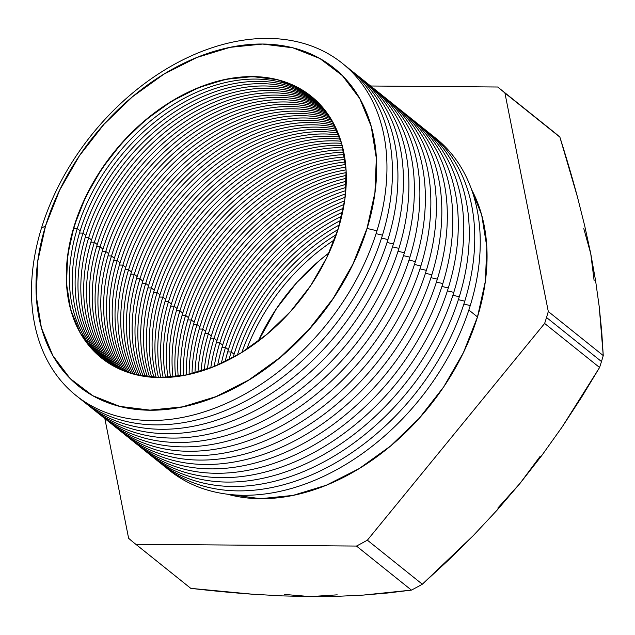 <?xml version="1.0" encoding="UTF-8"?>
<svg xmlns="http://www.w3.org/2000/svg" width="635" height="635" viewBox="0 0 635 635"><rect width="100%" height="100%" fill="white"/><g stroke="black" fill="none" stroke-linecap="round" stroke-linejoin="round"><path stroke-width="0.95" d="M101.886 358.323A167.696 118.872 128.7 0 1 74.438 226.274A167.696 118.872 -51.3 0 0 101.687 358.164A167.696 118.872 -51.3 0 0 101.886 358.323M77.279 228.552A167.696 118.872 -51.3 0 0 102.981 359.172A167.696 118.872 128.7 0 1 77.279 228.552L80.145 230.846A167.696 118.872 -51.3 0 0 104.45 360.267A167.696 118.872 128.7 0 1 80.145 230.846L77.279 228.552A167.696 118.872 128.7 0 1 312.745 97.528A167.696 118.872 -51.3 0 0 77.279 228.552L73.779 228.465L77.279 228.552M82.979 233.116A167.696 118.872 -51.3 0 0 105.934 361.331A167.696 118.872 128.7 0 1 82.979 233.116L85.844 235.41A167.696 118.872 -51.3 0 0 107.458 362.363A167.696 118.872 128.7 0 1 85.844 235.41L82.979 233.116A167.696 118.872 128.7 0 1 315.492 99.941A167.696 118.872 -51.3 0 0 82.979 233.116L79.478 233.037L82.979 233.116M88.686 237.688A167.696 118.872 -51.3 0 0 108.99 363.363A167.696 118.872 128.7 0 1 88.686 237.688L91.543 239.982A167.696 118.872 -51.3 0 0 110.561 364.331A167.696 118.872 128.7 0 1 91.543 239.982L88.686 237.688A167.696 118.872 128.7 0 1 318.135 102.481A167.696 118.872 -51.3 0 0 88.686 237.688L85.185 237.609L88.686 237.688M94.385 242.26A167.696 118.872 -51.3 0 0 112.141 365.268A167.696 118.872 128.7 0 1 94.385 242.26L97.242 244.554A167.696 118.872 -51.3 0 0 113.768 366.173A167.696 118.872 128.7 0 1 97.242 244.554L94.385 242.26A167.696 118.872 128.7 0 1 320.683 105.14A167.696 118.872 -51.3 0 0 94.385 242.26L90.884 242.181L94.385 242.26M100.084 246.832A167.696 118.872 -51.3 0 0 115.403 367.046A167.696 118.872 128.7 0 1 100.084 246.832L102.949 249.126A167.696 118.872 -51.3 0 0 117.07 367.895A167.696 118.872 128.7 0 1 102.949 249.126L100.084 246.832A167.696 118.872 128.7 0 1 323.128 107.934A167.696 118.872 -51.3 0 0 100.084 246.832L96.584 246.745L100.084 246.832M105.791 251.404A167.696 118.872 -51.3 0 0 118.761 368.705A167.696 118.872 128.7 0 1 105.791 251.404L108.648 253.698A167.696 118.872 -51.3 0 0 120.483 369.483A167.696 118.872 128.7 0 1 108.648 253.698L105.791 251.404A167.696 118.872 128.7 0 1 325.477 110.847A167.696 118.872 -51.3 0 0 105.791 251.404L102.291 251.317L105.791 251.404M111.49 255.976A167.696 118.872 -51.3 0 0 122.222 370.229A167.696 118.872 128.7 0 1 111.49 255.976L114.348 258.27A167.696 118.872 -51.3 0 0 123.992 370.943A167.696 118.872 128.7 0 1 114.348 258.27L111.49 255.976A167.696 118.872 128.7 0 1 327.716 113.895A167.696 118.872 -51.3 0 0 111.49 255.976L107.99 255.889L111.49 255.976M117.189 260.548A167.696 118.872 -51.3 0 0 125.786 371.618A167.696 118.872 128.7 0 1 117.189 260.548L120.055 262.842A167.696 118.872 -51.3 0 0 127.611 372.269A167.696 118.872 128.7 0 1 120.055 262.842L117.189 260.548A167.696 118.872 128.7 0 1 329.851 117.078A167.696 118.872 -51.3 0 0 117.189 260.548L113.689 260.461L117.189 260.548M122.896 265.113A167.696 118.872 -51.3 0 0 129.461 372.88A167.696 118.872 128.7 0 1 122.896 265.113L125.754 267.406A167.696 118.872 -51.3 0 0 131.342 373.459A167.696 118.872 128.7 0 1 125.754 267.406L122.896 265.113A167.696 118.872 128.7 0 1 331.875 120.388A167.696 118.872 -51.3 0 0 122.896 265.113L119.388 265.033L122.896 265.113M128.595 269.684A167.696 118.872 -51.3 0 0 133.239 373.999A167.696 118.872 128.7 0 1 128.595 269.684L131.453 271.978A167.696 118.872 -51.3 0 0 135.184 374.507A167.696 118.872 128.7 0 1 131.453 271.978L128.595 269.684A167.696 118.872 128.7 0 1 333.796 123.841A167.696 118.872 -51.3 0 0 128.595 269.684L125.095 269.605L128.595 269.684M134.295 274.256A167.696 118.872 -51.3 0 0 137.136 374.975A167.696 118.872 128.7 0 1 134.295 274.256L137.16 276.55A167.696 118.872 -51.3 0 0 139.136 375.412A167.696 118.872 128.7 0 1 137.16 276.55L134.295 274.256A167.696 118.872 128.7 0 1 335.597 127.429A167.696 118.872 -51.3 0 0 134.295 274.256L130.794 274.177L134.295 274.256M139.994 278.828A167.696 118.872 -51.3 0 0 141.153 375.809A167.696 118.872 128.7 0 1 139.994 278.828L142.859 281.122A167.696 118.872 -51.3 0 0 143.216 376.174A167.696 118.872 128.7 0 1 142.859 281.122L139.994 278.828A167.696 118.872 128.7 0 1 337.288 131.167A167.696 118.872 -51.3 0 0 139.994 278.828L136.493 278.741L139.994 278.828M145.701 283.401A167.696 118.872 -51.3 0 0 145.288 376.491A167.696 118.872 128.7 0 1 145.701 283.401L148.558 285.694A167.696 118.872 -51.3 0 0 147.415 376.777A167.696 118.872 128.7 0 1 148.558 285.694L145.701 283.401A167.696 118.872 128.7 0 1 338.852 135.057A167.696 118.872 -51.3 0 0 145.701 283.401L142.2 283.313L145.701 283.401M151.4 287.972A167.696 118.872 -51.3 0 0 149.55 377.015A167.696 118.872 128.7 0 1 151.4 287.972L154.257 290.266A167.696 118.872 -51.3 0 0 151.741 377.222A167.696 118.872 128.7 0 1 154.257 290.266L151.4 287.972A167.696 118.872 128.7 0 1 340.289 139.105A167.696 118.872 -51.3 0 0 151.4 287.972L147.899 287.885L151.4 287.972M157.099 292.544A167.696 118.872 -51.3 0 0 153.948 377.38A167.696 118.872 128.7 0 1 157.099 292.544L159.964 294.838A167.696 118.872 -51.3 0 0 156.202 377.492A167.696 118.872 128.7 0 1 159.964 294.838L157.099 292.544A167.696 118.872 128.7 0 1 341.598 143.312A167.696 118.872 -51.3 0 0 157.099 292.544L153.599 292.457L157.099 292.544M162.806 297.109A167.696 118.872 -51.3 0 0 158.48 377.563A167.696 118.872 128.7 0 1 162.806 297.109L165.664 299.402A167.696 118.872 -51.3 0 0 160.814 377.587A167.696 118.872 128.7 0 1 165.664 299.402L162.806 297.109A167.696 118.872 128.7 0 1 342.765 147.693A167.696 118.872 -51.3 0 0 162.806 297.109L159.306 297.029L162.806 297.109M168.505 301.681A167.696 118.872 -51.3 0 0 163.163 377.571A167.696 118.872 128.7 0 1 168.505 301.681L171.363 303.974A167.696 118.872 -51.3 0 0 165.568 377.5A167.696 118.872 128.7 0 1 171.363 303.974L168.505 301.681A167.696 118.872 128.7 0 1 343.789 152.265A167.696 118.872 -51.3 0 0 168.505 301.681L165.005 301.601L168.505 301.681M174.204 306.253A167.696 118.872 -51.3 0 0 167.997 377.38A167.696 118.872 128.7 0 1 174.204 306.253L177.07 308.546A167.696 118.872 -51.3 0 0 170.482 377.206A167.696 118.872 128.7 0 1 177.07 308.546L174.204 306.253A167.696 118.872 128.7 0 1 344.654 157.02A167.696 118.872 -51.3 0 0 174.204 306.253L170.704 306.173L174.204 306.253M179.911 310.825A167.696 118.872 -51.3 0 0 172.998 376.984A167.696 118.872 128.7 0 1 179.911 310.825L182.769 313.118A167.696 118.872 -51.3 0 0 175.57 376.698A167.696 118.872 128.7 0 1 182.769 313.118L179.911 310.825A167.696 118.872 128.7 0 1 345.353 161.988A167.696 118.872 -51.3 0 0 179.911 310.825L176.403 310.737L179.911 310.825M185.611 315.397A167.696 118.872 -51.3 0 0 178.173 376.365A167.696 118.872 128.7 0 1 185.611 315.397L188.468 317.69A167.696 118.872 -51.3 0 0 180.848 375.96A167.696 118.872 128.7 0 1 188.468 317.69L185.611 315.397A167.696 118.872 128.7 0 1 345.877 167.18A167.696 118.872 -51.3 0 0 185.611 315.397L182.11 315.309L185.611 315.397M191.31 319.969A167.696 118.872 -51.3 0 0 183.547 375.499A167.696 118.872 128.7 0 1 191.31 319.969L194.175 322.262A167.696 118.872 -51.3 0 0 186.325 374.967A167.696 118.872 128.7 0 1 194.175 322.262L191.31 319.969A167.696 118.872 128.7 0 1 346.202 172.617A167.696 118.872 -51.3 0 0 191.31 319.969L187.809 319.881L191.31 319.969M197.009 324.541A167.696 118.872 -51.3 0 0 189.135 374.372A167.696 118.872 128.7 0 1 197.009 324.541L199.874 326.834A167.696 118.872 -51.3 0 0 192.024 373.697A167.696 118.872 128.7 0 1 199.874 326.834L197.009 324.541A167.696 118.872 128.7 0 1 346.321 178.308A167.696 118.872 -51.3 0 0 197.009 324.541L193.508 324.453L197.009 324.541M202.716 329.105A167.696 118.872 -51.3 0 0 194.961 372.951A167.696 118.872 128.7 0 1 202.716 329.105L205.573 331.399A167.696 118.872 -51.3 0 0 197.977 372.118A167.696 118.872 128.7 0 1 205.573 331.399L202.716 329.105A167.696 118.872 128.7 0 1 346.194 184.309A167.696 118.872 -51.3 0 0 202.716 329.105L199.215 329.025L202.716 329.105M208.415 333.677A167.696 118.872 -51.3 0 0 201.049 371.197A167.696 118.872 128.7 0 1 208.415 333.677L211.272 335.971A167.696 118.872 -51.3 0 0 204.216 370.181A167.696 118.872 128.7 0 1 211.272 335.971L208.415 333.677A167.696 118.872 128.7 0 1 345.813 190.627A167.696 118.872 -51.3 0 0 208.415 333.677L204.915 333.597L208.415 333.677M214.114 338.249A167.696 118.872 -51.3 0 0 207.439 369.07A167.696 118.872 128.7 0 1 214.114 338.249L216.98 340.543A167.696 118.872 -51.3 0 0 210.772 367.84A167.696 118.872 128.7 0 1 216.98 340.543L214.114 338.249A167.696 118.872 128.7 0 1 345.123 197.326A167.696 118.872 -51.3 0 0 214.114 338.249L210.614 338.169L214.114 338.249M219.821 342.821A167.696 118.872 -51.3 0 0 214.185 366.498A167.696 118.872 128.7 0 1 219.821 342.821L222.679 345.115A167.696 118.872 -51.3 0 0 217.718 365.022A167.696 118.872 128.7 0 1 222.679 345.115L219.821 342.821A167.696 118.872 128.7 0 1 344.083 204.47A167.696 118.872 -51.3 0 0 219.821 342.821L216.321 342.733L219.821 342.821M225.52 347.393A167.696 118.872 -51.3 0 0 221.345 363.403A167.696 118.872 128.7 0 1 225.52 347.393L228.378 349.687A167.696 118.872 -51.3 0 0 225.123 361.617A167.696 118.872 128.7 0 1 228.378 349.687L225.52 347.393A167.696 118.872 128.7 0 1 342.614 212.138A167.696 118.872 -51.3 0 0 225.52 347.393L222.02 347.305L225.52 347.393M231.219 351.965A167.696 118.872 -51.3 0 0 229.021 359.664A167.696 118.872 128.7 0 1 231.219 351.965L234.085 354.259A167.696 118.872 -51.3 0 0 233.116 357.497A167.696 118.872 128.7 0 1 234.085 354.259L231.219 351.965A167.696 118.872 128.7 0 1 340.638 220.44A167.696 118.872 -51.3 0 0 231.219 351.965L227.719 351.877L231.219 351.965M233.418 356.449L234.934 356.489L233.418 356.449M41.473 228.1L45.537 225.957L41.473 228.1A212.884 150.908 128.7 0 1 267.994 38.402A212.884 150.908 128.7 0 1 376.976 230.775A212.884 150.908 -51.3 0 0 267.994 38.402A212.884 150.908 -51.3 0 0 41.473 228.1A212.884 150.908 -51.3 0 0 150.447 420.481A212.884 150.908 -51.3 0 0 376.976 230.775A212.884 150.908 128.7 0 1 150.447 420.481A212.884 150.908 128.7 0 1 41.473 228.1M367.109 228.449L376.976 230.775L367.109 228.449A203.962 144.582 -51.3 0 0 335.272 69.088A203.962 144.582 128.7 0 1 367.109 228.449L367.109 228.449A203.962 144.582 128.7 0 1 80.454 387.596A203.962 144.582 -51.3 0 0 367.109 228.449M382.46 235.172A212.884 150.908 -51.3 0 0 345.091 65.588A212.884 150.908 128.7 0 1 382.46 235.172A212.884 150.908 128.7 0 1 246.856 400.399A212.884 150.908 128.7 0 1 78.843 397.693A212.884 150.908 -51.3 0 0 246.856 400.399A212.884 150.908 -51.3 0 0 382.46 235.172L376.063 233.664L382.46 235.172M387.945 239.57A212.884 150.908 -51.3 0 0 350.576 69.985A212.884 150.908 128.7 0 1 387.945 239.57A212.884 150.908 128.7 0 1 252.341 404.797A212.884 150.908 128.7 0 1 84.328 402.09A212.884 150.908 -51.3 0 0 252.341 404.797A212.884 150.908 -51.3 0 0 387.945 239.57L381.548 238.061L387.945 239.57M393.438 243.975A212.884 150.908 -51.3 0 0 356.068 74.382A212.884 150.908 128.7 0 1 393.438 243.975A212.884 150.908 128.7 0 1 257.834 409.194A212.884 150.908 128.7 0 1 89.821 406.487A212.884 150.908 -51.3 0 0 257.834 409.194A212.884 150.908 -51.3 0 0 393.438 243.975L387.04 242.459L393.438 243.975M398.923 248.372A212.884 150.908 -51.3 0 0 361.553 78.788A212.884 150.908 128.7 0 1 398.923 248.372A212.884 150.908 128.7 0 1 263.319 413.599A212.884 150.908 128.7 0 1 95.306 410.893A212.884 150.908 -51.3 0 0 263.319 413.599A212.884 150.908 -51.3 0 0 398.923 248.372L392.525 246.864L398.923 248.372M404.408 252.77A212.884 150.908 -51.3 0 0 367.038 83.185A212.884 150.908 128.7 0 1 404.408 252.77A212.884 150.908 128.7 0 1 268.811 417.997A212.884 150.908 128.7 0 1 100.79 415.29A212.884 150.908 -51.3 0 0 268.811 417.997A212.884 150.908 -51.3 0 0 404.408 252.77L398.018 251.262L404.408 252.77M409.9 257.167A212.884 150.908 -51.3 0 0 372.531 87.582A212.884 150.908 128.7 0 1 409.9 257.167A212.884 150.908 128.7 0 1 274.296 422.394A212.884 150.908 128.7 0 1 106.283 419.687A212.884 150.908 -51.3 0 0 274.296 422.394A212.884 150.908 -51.3 0 0 409.9 257.167L403.503 255.659L409.9 257.167M415.385 261.572A212.884 150.908 -51.3 0 0 378.015 91.98A212.884 150.908 128.7 0 1 415.385 261.572A212.884 150.908 128.7 0 1 279.781 426.791A212.884 150.908 128.7 0 1 111.768 424.085A212.884 150.908 -51.3 0 0 279.781 426.791A212.884 150.908 -51.3 0 0 415.385 261.572L408.988 260.064L415.385 261.572M420.87 265.97A212.884 150.908 -51.3 0 0 383.5 96.385A212.884 150.908 128.7 0 1 420.87 265.97A212.884 150.908 128.7 0 1 285.274 431.197A212.884 150.908 128.7 0 1 117.253 428.49A212.884 150.908 -51.3 0 0 285.274 431.197A212.884 150.908 -51.3 0 0 420.87 265.97L414.48 264.462L420.87 265.97M426.363 270.367A212.884 150.908 -51.3 0 0 388.993 100.782A212.884 150.908 128.7 0 1 426.363 270.367A212.884 150.908 128.7 0 1 290.759 435.594A212.884 150.908 128.7 0 1 122.745 432.887A212.884 150.908 -51.3 0 0 290.759 435.594A212.884 150.908 -51.3 0 0 426.363 270.367L419.965 268.859L426.363 270.367M431.848 274.772A212.884 150.908 -51.3 0 0 394.478 105.18A212.884 150.908 128.7 0 1 431.848 274.772A212.884 150.908 128.7 0 1 296.243 439.992A212.884 150.908 128.7 0 1 128.23 437.285A212.884 150.908 -51.3 0 0 296.243 439.992A212.884 150.908 -51.3 0 0 431.848 274.772L425.45 273.256L431.848 274.772M437.34 279.17A212.884 150.908 -51.3 0 0 399.963 109.577A212.884 150.908 128.7 0 1 437.34 279.17A212.884 150.908 128.7 0 1 301.736 444.389A212.884 150.908 128.7 0 1 133.723 441.682A212.884 150.908 -51.3 0 0 301.736 444.389A212.884 150.908 -51.3 0 0 437.34 279.17L430.943 277.662L437.34 279.17M442.825 283.567A212.884 150.908 -51.3 0 0 405.455 113.982A212.884 150.908 128.7 0 1 442.825 283.567A212.884 150.908 128.7 0 1 307.221 448.794A212.884 150.908 128.7 0 1 139.208 446.087A212.884 150.908 -51.3 0 0 307.221 448.794A212.884 150.908 -51.3 0 0 442.825 283.567L436.428 282.059L442.825 283.567M448.31 287.965A212.884 150.908 -51.3 0 0 410.94 118.38A212.884 150.908 128.7 0 1 448.31 287.965A212.884 150.908 128.7 0 1 312.706 453.192A212.884 150.908 128.7 0 1 144.693 450.485A212.884 150.908 -51.3 0 0 312.706 453.192A212.884 150.908 -51.3 0 0 448.31 287.965L441.912 286.456L448.31 287.965M453.803 292.37A212.884 150.908 -51.3 0 0 416.425 122.777A212.884 150.908 128.7 0 1 453.803 292.37A212.884 150.908 128.7 0 1 318.198 457.589A212.884 150.908 128.7 0 1 150.185 454.882A212.884 150.908 -51.3 0 0 318.198 457.589A212.884 150.908 -51.3 0 0 453.803 292.37L447.405 290.854L453.803 292.37M459.288 296.767A212.884 150.908 -51.3 0 0 421.918 127.183A212.884 150.908 128.7 0 1 459.288 296.767A212.884 150.908 128.7 0 1 323.683 461.994A212.884 150.908 128.7 0 1 155.67 459.28A212.884 150.908 -51.3 0 0 323.683 461.994A212.884 150.908 -51.3 0 0 459.288 296.767L452.89 295.259L459.288 296.767M464.772 301.165A212.884 150.908 -51.3 0 0 427.403 131.58A212.884 150.908 128.7 0 1 464.772 301.165A212.884 150.908 128.7 0 1 329.176 466.392A212.884 150.908 128.7 0 1 161.155 463.685A212.884 150.908 -51.3 0 0 329.176 466.392A212.884 150.908 -51.3 0 0 464.772 301.165L458.383 299.656L464.772 301.165M470.265 305.562A212.884 150.908 -51.3 0 0 432.895 135.977A212.884 150.908 128.7 0 1 470.265 305.562A212.884 150.908 128.7 0 1 334.661 470.789A212.884 150.908 128.7 0 1 166.648 468.082A212.884 150.908 -51.3 0 0 334.661 470.789A212.884 150.908 -51.3 0 0 470.265 305.562L463.867 304.054L470.265 305.562M74.16 226.044L85.725 196.707L101.933 168.537L122.15 142.613L145.598 119.944L171.379 101.386L198.501 87.662L225.925 79.296L252.595 76.605L277.487 79.7L299.641 88.463L318.206 102.552L332.478 121.428L341.892 144.359L346.099 170.482L344.94 198.771L338.439 228.148A167.696 118.872 128.7 0 1 101.402 357.942A167.696 118.872 128.7 0 1 74.16 226.044A167.696 118.872 128.7 0 1 311.198 96.258A167.696 118.872 128.7 0 1 338.439 228.148L326.874 257.485L310.666 285.655L290.449 311.579L267.002 334.256L241.221 352.806L214.098 366.53L186.674 374.896L160.004 377.587L135.112 374.491L112.959 365.728L94.393 351.639L80.121 332.764L70.707 309.832L66.5 283.718L67.667 255.421L74.16 226.044M45.577 225.814A203.962 144.582 128.7 0 1 333.883 67.961A203.962 144.582 128.7 0 1 367.022 228.378A203.962 144.582 128.7 0 1 78.716 386.239A203.962 144.582 128.7 0 1 45.577 225.814L37.679 261.549L36.266 295.958L41.378 327.724L52.832 355.616L70.191 378.579L92.773 395.708L119.713 406.368L149.987 410.131L182.428 406.868L215.781 396.692L248.769 380L280.13 357.426L308.65 329.851L333.24 298.323L352.949 264.057L367.022 228.378L374.92 192.643L376.333 158.234L371.221 126.468L359.767 98.576L342.408 75.621L319.826 58.483L292.886 47.823L262.612 44.061L230.172 47.323L196.818 57.499L163.83 74.2L132.469 96.766L103.95 124.341L79.359 155.869L59.65 190.135L45.577 225.814M468.852 310.007L477.488 316.936A203.962 144.582 -51.3 0 0 471.614 189.643L481.687 215.027L486.807 246.793L485.386 281.202L477.488 316.936L468.852 310.007M540.083 456.398L520.144 483.227L541.703 455.628L562.142 426.974L599.583 367.498L544.632 323.445L599.583 367.498A291.576 206.685 -51.3 0 0 601.472 361.537L546.521 317.484A291.576 206.685 128.7 0 1 544.632 323.445L367.371 540.171A291.576 206.685 128.7 0 1 356.473 546.06L411.424 590.113A291.576 206.685 -51.3 0 0 422.323 584.224L367.371 540.171L422.323 584.224L473.258 535.638L497.261 509.961L520.144 483.227L497.816 508.079M583.787 228.624L590.756 253.706L594.13 280.726M337.209 594.844L310.301 596.598L284.599 594.431M329.017 252.92L320.207 259.921L296.759 282.599L276.542 308.515L258.191 341.257A167.696 118.872 -51.3 0 1 329.009 252.92M134.39 543.147A291.576 206.685 128.7 0 1 128.611 538.266A291.576 206.685 -51.3 0 0 135.842 544.298L356.473 546.06L135.842 544.298L190.794 588.359L135.842 544.298A291.576 206.685 128.7 0 1 134.39 543.147L189.341 587.208A291.576 206.685 -51.3 0 0 190.794 588.359C212.979 590.915 233.553 592.868 252.508 594.209L282.019 595.884L310.301 596.598L337.336 596.328L363.156 595.098L411.424 590.113L356.473 546.06A291.576 206.685 -51.3 0 0 367.371 540.171L544.632 323.445A291.576 206.685 -51.3 0 0 546.521 317.484A291.576 206.685 -51.3 0 0 548.299 311.523L504.928 93.043L548.299 311.523L603.25 355.576L548.299 311.523A291.576 206.685 128.7 0 1 546.521 317.484L601.472 361.537A291.576 206.685 -51.3 0 0 603.25 355.576L599.202 306.554L595.582 280.654L590.756 253.706L584.716 225.885L577.461 197.009C572.516 178.498 566.658 158.528 559.88 137.104L504.928 93.043A291.576 206.685 -51.3 0 0 497.689 87.011L370.642 86.003L497.689 87.011A291.576 206.685 128.7 0 1 499.15 88.162A291.576 206.685 128.7 0 1 504.928 93.043L559.88 137.104A291.576 206.685 -51.3 0 0 554.101 132.223L499.15 88.162M128.611 538.266L104.854 418.6L128.611 538.266M314.135 98.719A167.696 118.872 -51.3 0 0 80.145 230.846A167.696 118.872 128.7 0 1 314.135 98.719M316.833 101.203A167.696 118.872 -51.3 0 0 85.844 235.41A167.696 118.872 128.7 0 1 316.833 101.203M319.429 103.799A167.696 118.872 -51.3 0 0 91.543 239.982A167.696 118.872 128.7 0 1 319.429 103.799M321.921 106.529A167.696 118.872 -51.3 0 0 97.242 244.554A167.696 118.872 128.7 0 1 321.921 106.529M324.318 109.379A167.696 118.872 -51.3 0 0 102.949 249.126A167.696 118.872 128.7 0 1 324.318 109.379M326.612 112.363A167.696 118.872 -51.3 0 0 108.648 253.698A167.696 118.872 128.7 0 1 326.612 112.363M328.803 115.475A167.696 118.872 -51.3 0 0 114.348 258.27A167.696 118.872 128.7 0 1 328.803 115.475M330.883 118.721A167.696 118.872 -51.3 0 0 120.055 262.842A167.696 118.872 128.7 0 1 330.883 118.721M332.851 122.103A167.696 118.872 -51.3 0 0 125.754 267.406A167.696 118.872 128.7 0 1 332.851 122.103M334.716 125.619A167.696 118.872 -51.3 0 0 131.453 271.978A167.696 118.872 128.7 0 1 334.716 125.619M336.463 129.286A167.696 118.872 -51.3 0 0 137.16 276.55A167.696 118.872 128.7 0 1 336.463 129.286M338.09 133.096A167.696 118.872 -51.3 0 0 142.859 281.122A167.696 118.872 128.7 0 1 338.09 133.096M339.59 137.065A167.696 118.872 -51.3 0 0 148.558 285.694A167.696 118.872 128.7 0 1 339.59 137.065M340.963 141.192A167.696 118.872 -51.3 0 0 154.257 290.266A167.696 118.872 128.7 0 1 340.963 141.192M342.202 145.486A167.696 118.872 -51.3 0 0 159.964 294.838A167.696 118.872 128.7 0 1 342.202 145.486M343.297 149.963A167.696 118.872 -51.3 0 0 165.664 299.402A167.696 118.872 128.7 0 1 343.297 149.963M344.241 154.623A167.696 118.872 -51.3 0 0 171.363 303.974A167.696 118.872 128.7 0 1 344.241 154.623M345.027 159.488A167.696 118.872 -51.3 0 0 177.07 308.546A167.696 118.872 128.7 0 1 345.027 159.488M345.638 164.568A167.696 118.872 -51.3 0 0 182.769 313.118A167.696 118.872 128.7 0 1 345.638 164.568M346.067 169.878A167.696 118.872 -51.3 0 0 188.468 317.69A167.696 118.872 128.7 0 1 346.067 169.878M346.289 175.435A167.696 118.872 -51.3 0 0 194.175 322.262A167.696 118.872 128.7 0 1 346.289 175.435M346.289 181.277A167.696 118.872 -51.3 0 0 199.874 326.834A167.696 118.872 128.7 0 1 346.289 181.277M346.035 187.436A167.696 118.872 -51.3 0 0 205.573 331.399A167.696 118.872 128.7 0 1 346.035 187.436M345.503 193.937A167.696 118.872 -51.3 0 0 211.272 335.971A167.696 118.872 128.7 0 1 345.503 193.937M344.646 200.85A167.696 118.872 -51.3 0 0 216.98 340.543A167.696 118.872 128.7 0 1 344.646 200.85M343.4 208.24A167.696 118.872 -51.3 0 0 222.679 345.115A167.696 118.872 128.7 0 1 343.4 208.24M341.701 216.21A167.696 118.872 -51.3 0 0 228.378 349.687A167.696 118.872 128.7 0 1 341.701 216.21M339.408 224.909A167.696 118.872 -51.3 0 0 234.085 354.259A167.696 118.872 128.7 0 1 339.408 224.909M336.344 234.569A167.696 118.872 -51.3 0 0 241.879 352.401A167.696 118.872 128.7 0 1 336.344 234.569M237.371 355.1A167.696 118.872 128.7 0 1 337.995 229.584A167.696 118.872 -51.3 0 0 237.371 355.1M227.449 494.205A203.962 144.582 -51.3 0 0 477.488 316.936L463.415 352.623L443.706 386.882L419.116 418.409L390.596 445.984L359.235 468.559L326.247 485.251L292.894 495.427L260.453 498.697L227.449 494.205M246.634 349.393A167.696 118.872 128.7 0 1 334.439 239.863A167.696 118.872 -51.3 0 0 246.634 349.393M311.65 96.623A167.696 118.872 -51.3 0 0 311.475 96.48A167.696 118.872 -51.3 0 0 74.438 226.274A167.696 118.872 128.7 0 1 311.65 96.623M552.64 131.072A291.576 206.685 128.7 0 1 559.88 137.104L577.461 197.009L584.716 225.885L590.756 253.706L595.582 280.654L599.202 306.554L601.71 331.486L603.25 355.576A291.576 206.685 128.7 0 1 601.472 361.537A291.576 206.685 128.7 0 1 599.583 367.498L581.422 397.494L562.142 426.974L541.703 455.628L520.144 483.227L497.261 509.961L473.258 535.638L448.239 560.348L422.323 584.224A291.576 206.685 128.7 0 1 411.424 590.113L387.85 592.987L363.156 595.098L337.336 596.328L310.301 596.598L282.019 595.884L252.508 594.209L190.794 588.359"/></g></svg>
